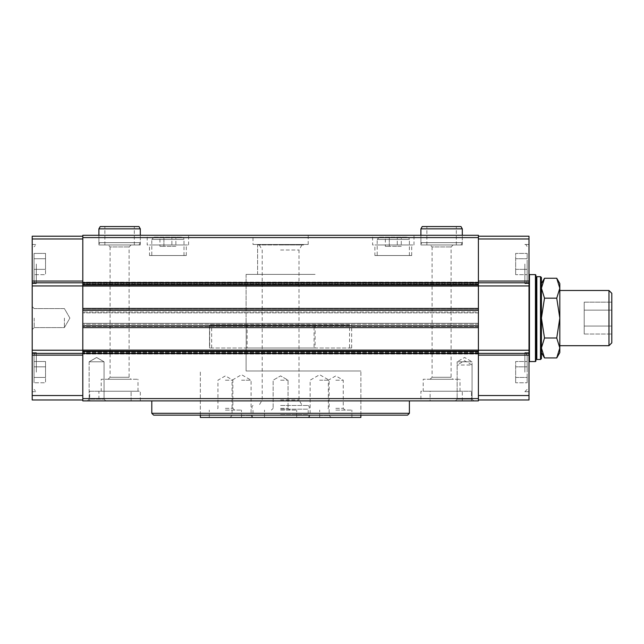<?xml version="1.0" encoding="UTF-8"?>
<svg xmlns="http://www.w3.org/2000/svg" width="644" height="644" viewBox="0 0 644 644"><rect width="100%" height="100%" fill="white"/><g stroke="black" fill="none" stroke-linecap="round" stroke-linejoin="round"><path stroke-width="0.48" stroke-dasharray="3.22 2.42" d="M246.097 274.392L315.101 274.392L246.097 274.392L315.101 274.392L246.097 274.392L246.097 324.987L247.127 324.987L247.127 347.993L246.097 347.993L315.101 347.993L314.079 347.993L314.079 324.987L315.101 324.987L246.097 324.987L246.097 274.392M246.097 370.992L246.097 347.993L246.097 370.992L360.873 370.992L246.097 370.992M379.501 237.129L407.097 237.129L379.501 237.129L377.199 239.431L409.399 239.431L377.199 239.431L377.199 255.531L409.399 255.531L377.199 255.531M385.329 237.129L401.268 237.129L385.329 237.129L385.329 246.33L389.314 246.33L389.314 237.129L389.314 246.33L397.284 246.33L397.284 237.129L397.284 246.33L401.268 246.33L401.268 237.129M154.101 237.129L181.697 237.129L154.101 237.129L151.799 239.431L183.999 239.431L151.799 239.431L151.799 255.531L183.999 255.531L151.799 255.531M159.929 237.129L175.868 237.129L159.929 237.129L159.929 246.33L163.914 246.33L163.914 237.129L163.914 246.33L171.884 246.33L171.884 237.129L171.884 246.33L175.868 246.33L175.868 237.129M541.419 318.088L541.419 358.571L541.419 277.612L541.419 352.59L541.419 283.593L541.419 318.088L544.502 298.172L541.419 288.214L541.419 283.593L541.419 288.214L544.502 278.256L541.419 288.214L544.502 298.172L541.419 318.088L544.502 338.011L541.419 318.088L544.502 298.172L541.419 288.214L544.502 278.256L556.738 278.256L559.821 288.214L556.738 298.172L544.502 298.172L556.738 298.172L559.821 318.088L556.738 338.011L544.502 338.011L541.419 318.088M541.419 358.676L541.419 277.5M541.419 347.969L541.419 352.59L541.419 347.969L544.502 338.011L541.419 347.969L544.502 357.927L556.738 357.927L559.821 347.969L556.738 357.927L559.821 347.969L559.821 283.593L559.821 288.214L556.738 298.172L544.502 298.172M34.043 253.414L34.043 274.666L34.043 253.414L34.043 274.666L34.043 253.414L45.539 253.414L45.539 258.727L34.043 258.727L45.539 258.727L45.539 253.414L34.043 253.414M34.043 264.04L34.043 281.291L34.043 264.04M34.043 361.517L34.043 382.761L34.043 361.517L34.043 382.761L34.043 361.517L45.539 361.517L45.539 366.83L34.043 366.83L45.539 366.83L45.539 361.517L34.043 361.517M34.043 372.143L34.043 354.892L34.043 372.143M478.403 351.463L478.403 308.452L82.802 308.46L82.802 309.756L82.802 308.452L82.802 398.588L478.403 398.588L478.403 351.463L82.802 351.463M478.403 281.058L478.403 238.972L478.403 282.813L478.403 281.058L528.998 281.058L528.998 238.972L478.403 238.972L478.403 236.211L478.403 238.972M478.403 282.813L478.403 350.223L478.403 282.813L528.998 282.813L528.998 281.058M478.403 350.223L478.403 355.118L478.403 350.223L528.998 350.223L528.998 353.371L478.403 353.371M478.403 395.537L478.403 355.118L478.403 399.972L478.403 395.537L528.998 395.537L528.998 355.118L478.403 355.118M478.403 286.065L478.403 235.293L82.802 235.293L82.802 312.871L82.802 308.452L478.403 308.452L478.403 312.871L478.403 310.352L82.802 310.352L478.403 310.352L478.403 286.065L82.802 286.065M478.403 283.4L478.403 282.144L478.403 283.4L82.802 283.4L82.802 282.144L82.802 284.93L82.802 283.4L478.403 283.4M478.403 311.938L478.403 310.44L478.403 311.938L82.802 311.938L478.403 311.938M478.403 309.756L478.403 308.758L478.403 309.756L82.802 309.756L478.403 309.756M478.403 325.743L478.403 324.246L478.403 325.743L82.802 325.743L82.802 323.312L82.802 326.428L82.802 325.743L478.403 325.743M478.403 323.32L478.403 324.246L478.403 323.312L82.802 323.32L478.403 323.312M82.802 398.588L82.802 400.89L478.403 400.89L478.403 398.588M478.403 312.871L82.802 312.855L478.403 312.871M478.403 282.144L82.802 282.153L478.403 282.144M82.802 282.813L82.802 236.211L82.802 282.813L32.2 282.813L32.2 281.058L82.802 281.058M82.802 285.952L82.802 353.371L82.802 285.952L32.2 285.952L32.2 353.371L82.802 353.371L82.802 399.972L82.802 353.371M478.403 237.588L82.802 237.588M372.602 235.293L414.003 235.293L372.602 235.293L372.602 244.953L414.003 244.953L372.602 244.953M147.202 235.293L188.603 235.293L147.202 235.293L147.202 244.953L188.603 244.953L147.202 244.953M422.231 244.953L460.975 244.953L422.231 244.953L420.902 242.651L462.303 242.651L420.902 242.651L420.902 235.293L462.303 235.293L420.902 235.293L420.902 244.953L462.303 244.953L420.902 244.953M100.231 244.953L138.975 244.953L100.231 244.953L98.902 242.651L140.303 242.651L98.902 242.651L98.902 235.293L140.303 235.293L98.902 235.293L98.902 244.953L140.303 244.953L98.902 244.953M253.003 235.293L308.202 235.293L253.003 235.293L253.003 244.487L308.202 244.487L253.003 244.487M89.701 400.89L131.102 400.89L89.701 400.89L131.102 400.89L89.701 400.89L89.701 391.23L131.102 391.23L89.701 391.23L131.102 391.23L89.701 391.23L89.701 400.89M430.103 400.89L471.497 400.89L430.103 400.89L471.497 400.89L430.103 400.89L430.103 391.23L471.497 391.23L430.103 391.23L471.497 391.23L430.103 391.23L430.103 400.89M87.399 400.89L105.801 400.89L87.399 400.89L105.801 400.89L87.399 400.89L89.146 399.143L104.054 399.143L89.146 399.143L89.146 361.791L104.054 361.791L89.146 361.791L104.054 361.791L89.146 361.791L89.146 399.143L104.054 399.143L89.146 399.143L87.399 400.89M455.397 400.89L473.799 400.89L455.397 400.89L473.799 400.89L455.397 400.89L457.143 399.143L472.06 399.143L457.143 399.143L457.143 361.791L472.06 361.791L457.143 361.791L464.598 357.484L472.06 361.791L472.06 399.143L457.143 399.143L472.06 399.143L473.799 400.89L472.06 399.143L472.06 365.011L457.143 365.011L472.06 365.011L464.598 360.704L457.143 365.011L457.143 399.143L455.397 400.89M420.902 400.89L462.303 400.89L420.902 400.89L420.902 391.23L462.303 391.23L420.902 391.23M98.902 400.89L140.303 400.89L98.902 400.89L98.902 391.23L140.303 391.23L98.902 391.23M151.799 400.89L409.399 400.89L151.799 400.89M32.2 281.058L32.2 238.972L82.802 238.972M32.2 238.972L32.2 236.211L82.802 236.211M82.802 395.537L32.2 395.537L32.2 399.972L82.802 399.972M32.2 395.537L32.2 355.118L82.802 355.118M32.2 355.118L32.2 353.371M32.2 282.813L32.2 285.952M32.2 372.143L32.2 352.59L32.2 372.143M32.2 264.04L32.2 283.593L32.2 264.04M32.2 318.088L32.2 329.591L32.2 318.088M528.998 238.972L528.998 236.211L478.403 236.211M528.998 395.537L528.998 399.972L478.403 399.972M528.998 355.118L528.998 353.371M528.998 350.223L528.998 285.952L478.403 285.952M528.998 282.813L528.998 285.952M528.998 318.088L528.998 361.099L528.998 318.088M528.998 372.143L528.998 352.59L528.998 372.143M528.998 264.04L528.998 283.593L528.998 264.04M34.188 318.088L34.188 327.595L34.188 318.088M64.4 318.088L64.4 327.595L64.4 318.088M407.563 415.147L153.642 415.147M200.332 415.147L360.873 415.147L200.332 415.147L200.332 370.992L200.332 415.147M409.399 413.311L151.799 413.311M257.6 244.953L303.598 244.953L257.6 244.953L257.6 274.392L303.598 274.392L257.6 274.392L303.598 274.392L257.6 274.392L257.6 244.487L303.598 244.487L257.6 244.487M101.197 391.23L138.001 391.23L101.197 391.23L101.197 379.268L138.001 379.268L101.197 379.268M108.103 379.268L131.102 379.268L108.103 379.268L110.092 377.279L129.106 377.279L110.092 377.279L110.092 246.942L129.106 246.942L110.092 246.942L108.103 244.953L131.102 244.953L108.103 244.953M423.197 391.23L460.001 391.23L423.197 391.23L423.197 379.268L460.001 379.268L423.197 379.268M430.103 379.268L453.102 379.268L430.103 379.268L432.092 377.279L451.106 377.279L432.092 377.279L432.092 246.942L451.106 246.942L432.092 246.942L430.103 244.953L453.102 244.953L430.103 244.953M96.6 357.484L104.054 361.791L96.6 357.484L89.146 361.791L96.6 357.484M36.338 264.04L36.338 283.593L36.338 264.04M527.162 264.04L527.162 281.291L527.162 264.04M527.162 269.353L527.162 253.414L527.162 274.666L527.162 269.353L515.659 269.353L515.659 258.727L527.162 258.727L527.162 253.414L527.162 258.727L515.659 258.727L515.659 253.414L527.162 253.414L515.659 253.414L515.659 269.353L527.162 269.353L515.659 269.353L515.659 274.666L527.162 274.666L515.659 274.666L515.659 258.727L527.162 258.727L515.659 258.727L515.659 253.414L515.659 269.353L527.162 269.353M524.86 264.04L524.86 283.593L524.86 264.04M36.338 372.143L36.338 352.59L36.338 372.143M527.162 372.143L527.162 354.892L527.162 372.143M527.162 377.448L527.162 361.517L527.162 382.761L527.162 377.448L515.659 377.448L515.659 366.83L527.162 366.83L527.162 361.517L527.162 366.83L515.659 366.83L515.659 361.517L527.162 361.517L515.659 361.517L515.659 377.448L527.162 377.448L515.659 377.448L515.659 382.761L527.162 382.761L515.659 382.761L515.659 366.83L527.162 366.83L515.659 366.83L515.659 361.517L515.659 377.448L527.162 377.448M524.86 372.143L524.86 352.59L524.86 372.143M515.659 377.448L515.659 382.761L515.659 377.448M515.659 269.353L515.659 274.666L515.659 269.353M45.539 377.448L34.043 377.448L45.539 377.448L45.539 366.83L45.539 382.761L34.043 382.761L45.539 382.761L45.539 377.448L34.043 377.448L45.539 377.448L45.539 366.83L34.043 366.83L45.539 366.83L45.539 361.517L45.539 377.448M45.539 269.353L34.043 269.353L45.539 269.353L45.539 258.727L45.539 274.666L34.043 274.666L45.539 274.666L45.539 269.353L34.043 269.353L45.539 269.353L45.539 258.727L34.043 258.727L45.539 258.727L45.539 253.414L45.539 269.353M529.457 361.558L529.457 274.618L529.457 361.558L529.457 274.618L535.438 274.618L535.438 361.558L535.438 274.618L535.438 361.558L529.457 361.558L528.998 361.099M535.438 361.558L535.897 361.099L535.897 275.077L535.897 361.099L535.897 275.077L535.438 274.618M535.897 318.088L535.897 358.515L535.897 318.088M536.822 359.489L536.822 276.687M535.897 358.515L536.879 359.489L540.501 359.489L540.501 276.687L536.879 276.687L536.879 359.489L536.879 276.687L535.897 277.669M540.606 276.799L540.606 359.384M540.606 359.489L540.606 276.687M556.738 338.011L559.821 347.969L556.738 338.011L544.502 338.011L556.738 338.011L559.821 347.969L559.821 352.59L559.821 290.492L559.821 318.088L556.738 298.172L559.821 318.088L556.738 338.011L559.821 318.088L559.821 352.59L556.738 357.927M559.821 288.214L559.821 283.593M559.821 318.088L559.821 345.691L559.821 318.088M559.821 345.691L608.974 345.691L608.974 290.492L608.974 345.691L608.974 290.492L559.821 290.492M608.974 345.691L611.8 342.866L611.8 293.31L611.8 342.866L611.8 293.31L608.974 290.492M611.8 326.057L611.8 302.157L611.8 334.027L611.8 310.126L611.8 334.027L611.8 326.057L584.197 326.057L584.197 310.126L611.8 310.126L584.197 310.126L584.197 302.157L611.8 302.157L584.197 302.157L584.197 326.057L611.8 326.057L584.197 326.057L584.197 334.027L611.8 334.027L584.197 334.027L584.197 310.126L611.8 310.126L584.197 310.126L584.197 302.157L584.197 326.057L611.8 326.057M584.197 326.057L584.197 334.027L584.197 326.057M149.497 255.531L186.301 255.531L149.497 255.531L149.497 244.953L186.301 244.953L149.497 244.953M374.897 255.531L411.701 255.531L374.897 255.531L374.897 244.953L411.701 244.953L374.897 244.953M175.868 246.33L159.929 246.33M401.268 246.33L385.329 246.33M247.127 347.993L351.672 347.993L349.555 347.993L349.555 324.987L314.079 324.987M314.079 347.993L349.555 347.993M211.643 347.993L211.643 324.987L209.533 324.987L349.555 324.987M211.643 324.987L247.127 324.987M360.873 417.449L200.332 417.449M335.798 417.449L351.898 417.449L335.798 417.449M241.564 417.449L253.068 417.449L241.564 417.449M319.633 417.449L308.13 417.449L319.633 417.449M280.599 417.449L309.812 417.449L280.599 417.449M225.4 417.449L241.5 417.449L225.4 417.449M246.185 347.993L246.185 324.987L246.185 347.993L209.703 347.993L209.703 324.987L246.185 324.987L209.533 324.987L209.533 347.993L246.185 347.993M280.599 244.953L301.923 244.953L280.599 244.953M280.599 414.664L308.202 414.664L280.599 414.664M280.599 409.173L308.202 409.173L280.599 409.173M280.599 405.487L308.202 405.487L280.599 405.487M280.599 399.972L299.001 399.972L280.599 399.972M280.599 250.009L299.001 250.009L280.599 250.009M335.798 410.091L351.898 410.091L335.798 410.091M335.798 408.344L343.26 408.344L335.798 408.344M335.798 380.193L343.26 380.193L335.798 380.193M225.4 410.091L241.5 410.091L225.4 410.091M225.4 408.344L232.854 408.344L225.4 408.344M225.4 380.193L232.854 380.193L225.4 380.193M280.599 410.091L296.699 410.091L280.599 410.091M280.599 408.344L288.053 408.344L280.599 408.344M280.599 380.193L288.053 380.193L280.599 380.193M319.633 415.461L329.14 415.461L319.633 415.461M319.633 380.193L329.14 380.193L319.633 380.193M241.564 415.461L251.079 415.461L241.564 415.461M241.564 380.193L251.079 380.193L241.564 380.193M119.599 226.551L134.322 226.551L119.599 226.551M138.975 226.551L100.231 226.551M140.303 228.853L98.902 228.853M441.599 226.551L456.322 226.551L441.599 226.551M460.975 226.551L422.231 226.551M462.303 228.853L420.902 228.853M478.403 310.231L82.802 310.231M478.403 325.856L82.802 325.856M478.403 353.556L82.802 353.556M478.403 282.531L82.802 282.531M478.403 310.44L82.802 310.44L478.403 310.44M478.403 308.758L82.802 308.758L478.403 308.758M478.403 284.093L82.802 284.093L478.403 284.093M478.403 283.07L82.802 283.07L478.403 283.07M478.403 352.091L82.802 352.091L478.403 352.091M478.403 352.775L82.802 352.775L478.403 352.775M478.403 354.031L82.802 354.031L478.403 354.039M478.403 353.105L82.802 353.105L478.403 353.105M478.403 325.832L82.802 325.832L478.403 325.832M478.403 324.246L82.802 324.246L478.403 324.246M478.403 326.428L82.802 326.428L478.403 326.428M478.403 327.426L82.802 327.426L478.403 327.426M478.403 327.627L82.802 327.627L478.403 327.635M478.403 351.254L82.802 351.254L478.403 351.246M478.403 350.119L82.802 350.119M478.403 284.632L82.802 284.632M478.403 284.93L82.802 284.93L478.403 284.93M32.2 350.223L82.802 350.223M315.101 324.987L315.101 347.993M34.188 308.581L32.2 306.592L34.188 308.581L64.4 308.581L69.89 318.088L64.4 327.595L34.188 327.595L32.2 329.591L34.188 327.595L64.4 327.595L69.89 318.088L64.4 308.581L34.188 308.581M360.873 415.147L360.873 370.992L360.873 415.147M303.598 244.953L303.598 244.487M308.202 244.487L308.202 235.293M140.303 400.89L140.303 391.23M138.001 391.23L138.001 379.268M131.102 244.953L129.106 246.942L129.106 377.279L131.102 379.268M140.303 244.953L140.303 235.293L140.303 242.651L138.975 244.953M462.303 400.89L462.303 391.23M460.001 391.23L460.001 379.268M453.102 244.953L451.106 246.942L451.106 377.279L453.102 379.268M462.303 244.953L462.303 235.293L462.303 242.651L460.975 244.953M104.054 399.143L105.801 400.89L104.054 399.143L104.054 361.791L104.054 399.143M471.497 400.89L471.497 391.23L471.497 400.89M131.102 400.89L131.102 391.23L131.102 400.89M32.2 283.593L36.338 283.593C35.678 284.004 34.913 283.239 34.043 281.291C34.913 283.239 35.678 284.004 36.338 283.593L32.2 283.593M32.2 244.487L36.338 244.487L34.043 246.789L36.338 244.487L32.2 244.487M524.86 283.593C525.689 283.899 526.462 283.135 527.162 281.291C526.462 283.135 525.689 283.899 524.86 283.593L528.998 283.593L524.86 283.593M524.86 244.487C525.585 244.116 526.349 244.881 527.162 246.789C526.349 244.881 525.585 244.116 524.86 244.487L528.998 244.487L524.86 244.487M32.2 391.689L36.338 391.689L34.043 389.387L36.338 391.689L32.2 391.689M32.2 352.59L36.338 352.59C35.806 352.115 35.042 352.88 34.043 354.892C35.042 352.88 35.806 352.115 36.338 352.59L32.2 352.59M524.86 391.689L527.162 389.387L524.86 391.689L528.998 391.689L524.86 391.689M524.86 352.59L527.162 354.892L524.86 352.59L528.998 352.59L524.86 352.59M528.998 275.077L529.457 274.618M541.419 283.593L544.502 278.256M183.999 255.531L183.999 239.431C184.281 238.554 183.516 237.789 181.697 237.129M186.301 255.531L186.301 244.953M188.603 244.953L188.603 235.293M409.399 255.531L409.399 239.431C409.898 238.948 409.133 238.183 407.097 237.129M411.701 255.531L411.701 244.953M414.003 244.953L414.003 235.293M351.672 347.993L351.672 324.987M209.533 347.993L209.533 324.987L209.533 347.993M253.003 405.487C251.49 406.718 251.49 407.942 253.003 409.173L253.003 414.664L251.393 417.449M308.202 405.487C309.708 406.718 309.708 407.942 308.202 409.173L308.202 414.664L309.812 417.449M259.282 244.953L262.197 250.009L262.197 399.972L259.017 405.487M301.923 244.953L299.001 250.009L299.001 399.972L302.189 405.487M351.898 417.449L351.898 410.091M319.698 417.449L319.698 410.091M344.999 410.091L343.26 408.344L343.26 380.193L335.798 375.887L328.343 380.193L328.343 408.344L326.597 410.091M241.5 417.449L241.5 410.091M209.3 417.449L209.3 410.091M234.601 410.091L232.854 408.344L232.854 380.193L225.4 375.887L217.946 380.193L217.946 408.344L216.199 410.091M296.699 417.449L296.699 410.091L296.699 417.449M264.499 417.449L264.499 410.091L264.499 417.449M273.145 408.344L271.398 410.091L273.145 408.344L273.145 380.193L280.599 375.887L288.053 380.193L288.053 408.344L289.8 410.091L288.053 408.344L288.053 380.193L280.599 375.887L273.145 380.193L273.145 408.344M331.129 417.449L329.14 415.461L329.14 380.193L319.633 374.703L310.126 380.193L310.126 415.461L308.13 417.449M253.068 417.449L251.079 415.461L251.079 380.193L241.564 374.703L232.057 380.193L232.057 415.461L230.069 417.449M134.322 244.953L134.322 226.551M104.883 244.953L104.883 226.551M456.322 244.953L456.322 226.551M426.883 244.953L426.883 226.551"/><path stroke-width="0.97" d="M535.897 277.612L536.822 276.687L540.606 276.687L541.419 277.5L541.419 358.676L540.606 359.384M478.403 237.588L82.802 237.588L82.802 235.293L478.403 235.293L478.403 284.632L82.802 284.632L82.802 400.89L478.403 400.89L478.403 398.588L82.802 398.588M82.802 237.588L82.802 284.632M478.403 284.632L478.403 308.452L82.802 308.452L478.403 308.452L478.403 327.635L82.802 327.627L478.403 327.635L478.403 350.119L82.802 350.119M478.403 398.588L478.403 350.119M82.802 238.972L32.2 238.972L32.2 236.211L82.802 236.211M32.2 238.972L32.2 281.058L82.802 281.058M32.2 281.058L32.2 282.813L82.802 282.813M82.802 355.118L32.2 355.118L32.2 282.813M32.2 355.118L32.2 395.537L82.802 395.537M32.2 395.537L32.2 399.972L82.802 399.972M478.403 238.972L528.998 238.972L528.998 236.211L478.403 236.211M528.998 238.972L528.998 281.058L478.403 281.058M528.998 281.058L528.998 282.813L478.403 282.813M478.403 355.118L528.998 355.118L528.998 282.813M528.998 355.118L528.998 395.537L478.403 395.537M528.998 395.537L528.998 399.972L478.403 399.972M409.399 413.311L151.799 413.311L153.642 415.147L407.563 415.147L409.399 413.311L409.399 400.89M151.799 413.311L151.799 400.89M529.457 318.088L529.457 361.558L535.438 361.558L535.438 274.618L529.457 274.618L529.457 318.088M535.438 274.618L535.897 275.077L535.897 361.099L535.438 361.558M536.822 276.687L536.822 359.489L540.606 359.489M541.419 277.612L540.501 276.687L540.501 359.489L541.419 358.571M556.738 357.927L559.821 347.969L559.821 352.59L556.738 357.927L544.502 357.927L541.419 347.969L544.502 357.927L541.419 347.969L544.502 338.011L541.419 347.969M541.419 318.088L544.502 338.011L556.738 338.011L559.821 318.088L556.738 298.172L544.502 298.172L541.419 318.088M559.821 283.593L556.738 278.256L559.821 288.214L559.821 283.593L556.738 278.256L559.821 288.214L556.738 298.172L559.821 288.214L556.738 278.256L544.502 278.256L541.419 288.214L544.502 298.172M559.821 288.214L559.821 347.969L556.738 338.011M559.821 290.492L608.974 290.492L608.974 345.691L559.821 345.691M608.974 290.492L611.8 293.31L611.8 342.866L608.974 345.691M200.332 415.147L200.332 417.449L360.873 417.449L360.873 415.147M119.599 226.551L138.975 226.551L140.303 228.853L98.902 228.853L100.231 226.551L119.599 226.551M441.599 226.551L460.975 226.551L462.303 228.853L420.902 228.853L422.231 226.551L441.599 226.551M478.403 282.531L82.802 282.531M478.403 325.856L82.802 325.856M478.403 310.231L82.802 310.231M478.403 353.556L82.802 353.556M478.403 284.93L82.802 284.93L478.403 284.93M478.403 286.065L82.802 286.065M478.403 351.463L82.802 351.463M478.403 351.254L82.802 351.254L478.403 351.246M32.2 285.952L82.802 285.952M32.2 350.223L82.802 350.223M32.2 353.371L82.802 353.371M528.998 285.952L478.403 285.952M528.998 350.223L478.403 350.223M528.998 353.371L478.403 353.371M528.998 361.099L529.457 361.558M528.998 275.077L529.457 274.618M535.897 358.571L536.822 359.489M541.419 352.59L544.502 357.927L541.419 352.59M541.419 283.593L544.502 278.256M140.303 235.293L140.303 228.853M98.902 235.293L98.902 228.853M462.303 235.293L462.303 228.853M420.902 235.293L420.902 228.853"/></g></svg>

